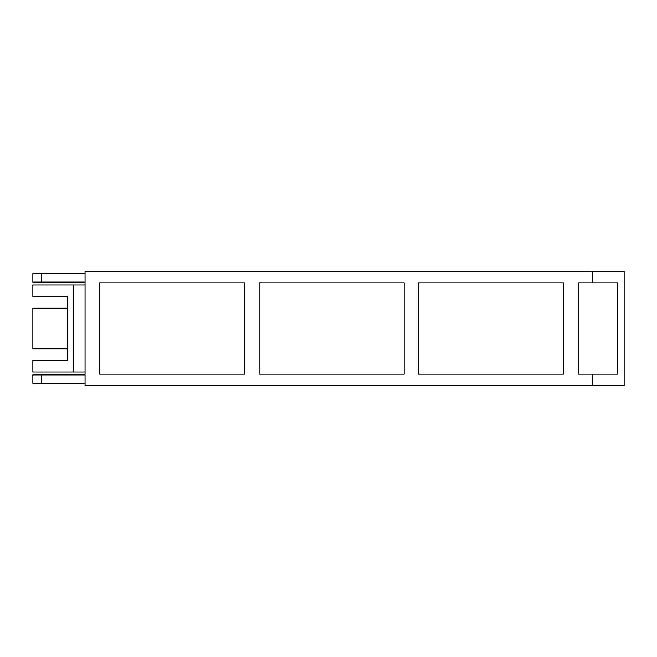 <?xml version="1.0" encoding="UTF-8"?>
<svg xmlns="http://www.w3.org/2000/svg" width="657" height="657" viewBox="0 0 657 657"><rect width="100%" height="100%" fill="white"/><g stroke="black" fill="none" stroke-linecap="round" stroke-linejoin="round"><path stroke-width="0.99" d="M85.065 284.982L32.85 284.982L32.85 296.586L67.663 296.586L67.663 360.414L32.85 360.414L32.85 372.018L85.065 372.018M73.461 284.982L73.461 372.018M41.555 282.083L32.85 282.083L32.85 273.673L41.555 273.673L41.555 282.083L85.065 282.083M32.85 383.327L32.85 374.917L41.555 374.917L41.555 383.327L32.85 383.327M67.663 348.81L32.85 348.81L32.85 308.19L67.663 308.19M99.577 282.814L244.626 282.814L244.626 374.186L99.577 374.186L99.577 282.814M259.129 282.814L404.178 282.814L404.178 374.186L259.129 374.186L259.129 282.814M418.681 282.814L563.731 282.814L563.731 374.186L418.681 374.186L418.681 282.814M578.234 374.186L578.234 282.814L617.572 282.814L617.572 374.186L578.234 374.186M85.065 273.673L41.555 273.673M41.555 383.327L85.065 383.327M85.065 374.917L41.555 374.917M592.499 282.814L592.499 271.39L624.15 271.39L624.15 385.61L592.499 385.61L592.499 374.186M592.499 385.61L85.065 385.61L85.065 271.39L592.499 271.39"/></g></svg>
